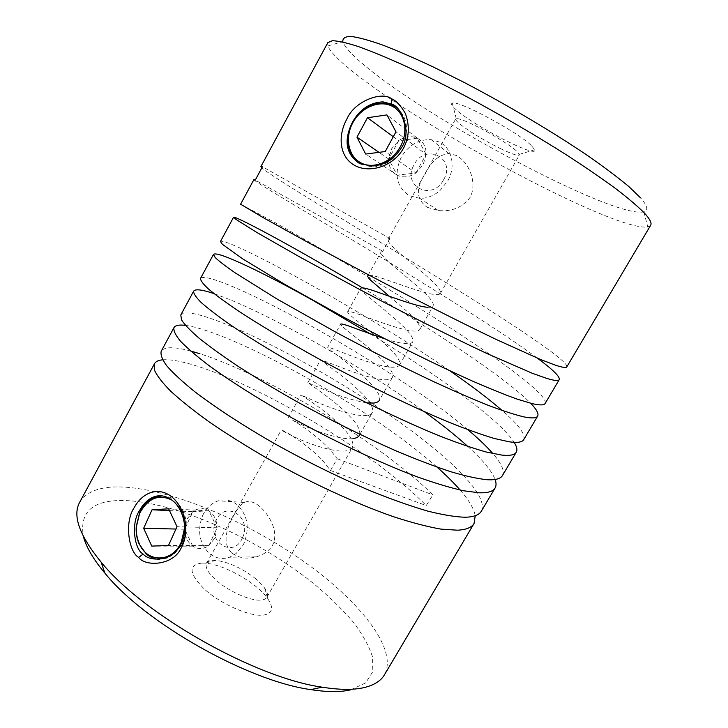 <?xml version="1.0" encoding="UTF-8"?>
<svg xmlns="http://www.w3.org/2000/svg" width="728" height="728" viewBox="0 0 728 728"><rect width="100%" height="100%" fill="white"/><g stroke="black" fill="none" stroke-linecap="round" stroke-linejoin="round"><path stroke-width="0.55" stroke-dasharray="3.64 2.73" d="M162.326 495.895C167.176 495.914 171.626 497.561 175.657 500.828C186.677 511.811 189.098 525.716 182.892 542.56L181.609 545.108L174.301 554.026L167.422 558.058L159.186 559.386M242.415 537.974C252.734 517.062 224.834 499.29 216.043 520.629C205.778 540.94 233.16 559.523 242.415 537.974M203.794 513.258L202.639 515.551C197.006 530.557 199.272 543.197 209.455 553.489C215.579 558.422 222.295 559.659 229.593 557.22L236.1 553.508L242.952 545.299L244.153 542.952C249.886 527.454 247.475 514.641 236.891 504.513C231.186 500.163 225.016 498.935 218.382 500.809C212.285 502.775 207.425 506.925 203.794 513.258M169.497 510.592L192.765 511.693L184.766 529.247L192.72 546.164L208.918 545.572L214.906 537.956L217.081 527.773C216.835 520.174 214.096 514.523 208.881 510.81C203.467 507.589 198.098 507.88 192.765 511.693L186.923 519.237L184.766 529.247C184.948 536.709 187.597 542.351 192.72 546.164C198.08 549.54 203.476 549.34 208.918 545.572L168.477 545.472M232.305 553.307C239.057 558.13 246.992 559.313 256.12 556.865C263.299 554.945 268.75 551.123 272.49 545.39C279.27 532.459 269.76 514.851 259.031 505.842C253.299 501.601 248.421 500.473 244.408 502.466C240.877 504.331 237.483 508.39 234.225 514.65C226.754 527.272 221.303 543.98 232.305 553.307M396.442 107.453C407.762 117.472 409.573 130.822 401.865 147.493L393.493 158.122C386.859 163.927 379.697 166.885 371.999 166.985L360.669 164.2L358.176 162.644M443.634 179.725C456.492 157.885 425.179 142.57 414.114 164.719C401.392 185.931 431.977 202.084 443.634 179.725M401.356 157.011L401.237 157.239C393.757 173.892 396.423 186.696 409.218 195.659L419.883 198.398C427.118 198.407 433.824 195.796 440.003 190.536L447.784 180.881C456.11 166.484 451.924 147.866 439.293 141.969L431.185 139.658C418.673 139.239 408.726 145.027 401.356 157.011M393.293 136.718L398.689 140.686L388.67 159.032L397.133 175.157L415.888 172.982L423.15 164.783L426.126 154.382C426.18 146.801 423.259 141.414 417.381 138.22C411.247 135.526 405.023 136.345 398.689 140.686L391.6 148.821L388.67 159.032C388.552 166.475 391.373 171.853 397.133 175.157C403.175 178.005 409.427 177.277 415.888 172.982L385.203 151.551M427.181 207.298L438.383 210.529C451.751 211.866 462.326 207.489 470.097 197.406C477.668 183.028 469.114 162.171 456.374 155.474L448.921 153.544C438.966 154.7 431.076 161.507 425.243 173.947C415.488 188.115 416.134 199.235 427.181 207.298M79.661 502.302C87.142 490.426 102.985 485.43 127.182 487.305C177.186 491.4 248.175 522.276 303.831 561.525C359.159 600.609 398.371 648.93 384.475 674.756M162.626 359.823C169.897 359.25 180.28 361.006 193.785 365.092C258.267 384.484 371.808 450.368 426.244 505.56L432.869 494.876C377.95 440.422 264.082 374.21 199.954 353.762M185.476 325.38C192.156 326.262 200.855 328.61 211.584 332.423C271.981 353.835 378.724 415.342 437.028 467.121M460.132 490.053C468.932 500.163 473.974 508.717 475.238 515.715M190.691 351.023C174.174 346.592 164.355 346.646 161.234 351.205M214.032 293.621L229.529 299.481C279.297 319.974 363.463 367.34 424.342 411.666M467.822 446.455C482.628 459.841 491.719 470.852 495.113 479.488M481.345 511.183C489.653 494.712 445.081 453.216 388.242 414.223C331.076 375.038 262.053 337.746 217.809 321.002C196.396 312.985 184.066 310.974 180.799 314.969M311.393 299.499L312.23 299.963M370.47 334.016C435.08 373.419 499.508 419.173 514.159 442.333M502.42 475.593C504.777 470.898 501.601 463.563 492.883 453.589M467.831 429.666C408.899 379.934 296.542 314.141 235.808 287.969C214.851 278.933 203.094 275.739 200.546 278.387M362.389 287.806C430.685 328.601 505.996 377.823 530.667 403.267M523.696 439.685C525.78 434.443 518.6 424.715 502.174 410.501M449.613 370.652C387.351 327.536 302.566 278.615 253.963 254.664C233.461 244.59 222.295 240.195 220.475 241.478M253.817 179.725C254.4 180.753 264.555 187.187 284.284 199.017C348.029 237.337 481.754 316.789 537.473 358.203M545.163 403.439C548.612 395.077 499.681 359.523 441.095 321.994C382.173 284.266 313.704 244.208 272.263 221.075L240.595 204.213M650.641 225.325L647.784 226.999C614.951 231.54 425.161 129.739 353.444 72.099C338.766 60.479 330.23 51.77 327.846 45.991L327.809 42.679M566.821 366.857C568.604 361.297 518.181 327.791 458.995 290.772C399.463 253.544 331.185 212.54 290.718 187.205C275.02 177.395 265.383 170.953 261.807 167.877M327.846 45.991L342.843 41.56C344.653 47.12 352.352 55.455 365.929 66.567C432.314 121.858 613.913 218.664 643.852 211.866C648.648 210.565 647.547 205.897 640.576 197.87M500.555 148.639C511.72 154.018 517.999 156.138 519.401 154.991L516.88 151.342C510.446 145.309 489.325 132.341 473.619 124.843C464.264 120.393 458.467 118.309 456.238 118.618L455.692 118.946C455.355 119.647 456.456 121.085 458.995 123.278C466.275 129.62 485.612 141.405 500.555 148.639M531.567 145.764L534.67 149.759C538.047 158.959 473.528 125.808 456.001 109.628C451.842 105.942 450.614 103.785 452.316 103.167C457.302 99.508 518.482 132.287 531.567 145.764M353.025 438.602C342.615 440.158 319.456 432.641 304.131 425.762L292.429 420.029C300.291 424.615 318.327 437.028 329.748 449.276L337.246 458.776L330.494 470.506L323.096 460.979C311.766 448.675 293.693 436.336 285.74 431.931L281.39 429.848C281.472 430.485 286.723 433.278 297.124 438.201C312.348 445.19 335.526 452.616 346.028 450.878C349.231 450.423 351.351 449.303 352.379 447.538C354.299 442.915 350.932 436.145 342.278 427.218C330.74 415.124 312.712 402.529 305.023 397.588L300.973 394.922L317.344 402.32C332.823 409.009 355.983 416.68 366.22 415.47C369.351 415.169 371.389 414.214 372.317 412.603C374.001 408.399 370.434 401.92 361.625 393.166C349.877 381.281 331.895 368.432 324.47 362.944L320.729 359.678L337.737 366.102C353.49 372.481 376.631 380.416 386.604 379.743C389.662 379.597 391.6 378.806 392.438 377.368C393.875 373.582 390.108 367.394 381.144 358.813C369.196 347.156 351.251 334.034 344.089 327.991C341.587 325.898 340.449 324.606 340.668 324.115L327.646 347.347L331.276 350.823C338.611 356.511 356.584 369.46 368.395 381.254C377.259 389.953 380.89 396.332 379.297 400.391L392.438 377.368M256.019 579.024C242.342 568.341 228.956 562.107 215.852 560.342L213.704 560.278C210.092 560.351 207.744 561.324 206.643 563.181C204.796 567.276 208.181 573.145 216.817 580.798C229.42 591.819 250.969 601.173 260.915 600.1C263.946 599.845 265.938 598.907 266.885 597.269C268.095 594.967 267.331 591.855 264.573 587.915L256.019 579.024M366.521 402.811C353.044 400.409 339.011 396.059 324.415 389.762L307.826 382.701L311.766 385.576C319.365 390.709 337.373 403.394 348.985 415.415C357.694 424.278 361.124 430.949 359.295 435.426L372.317 412.603M389.371 296.287L407.716 312.048C416.898 320.393 420.948 326.171 419.847 329.375C419.137 330.576 417.308 331.149 414.359 331.076C404.741 331.003 381.618 322.713 365.529 316.762C354.509 312.567 348.539 310.865 347.638 311.675C347.383 312.248 348.485 313.604 350.951 315.77C358.021 322.013 375.957 335.226 387.969 346.801C396.997 355.328 400.828 361.406 399.481 365.037C398.671 366.421 396.76 367.149 393.73 367.24C383.838 367.731 360.706 359.696 344.872 353.435C334.043 349.012 328.301 346.983 327.646 347.347M385.212 338.993C394.576 341.96 401.892 343.525 407.17 343.689C410.146 343.698 412.002 343.079 412.74 341.805C413.932 338.456 409.955 332.569 400.828 324.169C388.679 312.731 370.779 299.344 363.882 292.729C361.479 290.445 360.442 288.943 360.779 288.233L347.638 311.675M427.918 307.298C430.821 307.48 432.587 307.025 433.224 305.933C434.161 303.012 429.984 297.443 420.693 289.216C408.335 278.005 390.472 264.346 383.856 257.148C381.545 254.673 380.617 252.971 381.081 252.034L382.837 251.296L389.962 238.529L388.179 239.366C387.669 240.376 388.561 242.16 390.836 244.708C397.351 252.106 415.206 265.866 427.636 276.986C436.991 285.158 441.241 290.618 440.394 293.375C439.785 294.412 438.047 294.804 435.18 294.567C425.834 293.948 402.739 285.385 386.377 279.752C377.686 276.713 371.935 275.175 369.142 275.157M202.056 563.081L204.868 563.154C223.687 564.082 257.339 583.119 267.822 598.771C274.056 608.189 272.509 613.64 263.181 615.142C250.013 616.662 222.086 604.677 205.469 590.117C188.843 573.882 187.706 564.873 202.056 563.081M350.841 689.789L365.656 682.91L372.791 671.698L372.581 657.129C369.087 646.109 362.571 634.343 353.053 621.821C342.096 609.136 329.101 596.505 314.068 583.92C259.769 540.312 181.727 504.231 128.838 500.728C94.258 498.716 79.097 510.601 83.365 536.381M172.536 500.391C180.69 506.342 184.748 515.433 184.703 527.663M184.766 529.247L175.958 529.038M192.72 546.164L151.761 546.1M208.918 545.572L217.081 527.773L177.022 526.699M217.081 527.773L208.881 510.81L168.668 508.827M208.881 510.81L192.765 511.693M388.67 159.032L378.979 152.352M397.133 175.157L365.674 154.054M415.888 172.982L426.126 154.382L395.959 131.832M426.126 154.382L417.381 138.22L386.923 114.906M417.381 138.22L398.689 140.686M330.494 470.506L426.244 505.56M337.246 458.776L432.869 494.876M382.837 251.296L255.264 180.116M389.962 238.529L262.426 166.712M256.12 556.865L229.593 557.22M438.383 210.529L419.883 198.398M167.422 558.058L165.511 558.085M371.999 166.985L370.47 165.984M643.852 211.866L647.784 226.999M519.401 154.354L534.67 149.759M206.643 563.181L281.39 429.848M266.885 597.269L352.379 447.538M288.179 417.736L300.973 394.922M307.826 382.701L320.729 359.678M399.481 365.037L412.74 341.805M419.847 329.375L433.224 305.933M440.394 293.375L519.401 154.991M215.852 560.342L204.868 563.154M264.573 587.915L267.822 598.771M367.813 275.685L381.081 252.034M388.179 239.366L455.692 118.946M456.238 118.618L452.316 103.167M448.921 153.544L431.185 139.658M244.408 502.466L218.382 500.809"/><path stroke-width="1.09" d="M358.859 163.026C345.764 153.772 343.616 140.195 352.407 122.304C359.632 109.391 369.797 102.575 382.892 101.847L391.382 104.077C401.164 105.66 412.43 132.478 401.51 147.593C393.83 159.741 383.483 165.875 370.47 165.984L358.859 163.026M391.582 98.771C382.273 91.164 354.764 100.564 346.856 119.073C337.201 136.555 339.794 157.421 354.8 165.483C369.697 173.701 393.475 166.412 403.494 148.221C409.236 137.328 409.837 125.707 405.305 113.368C400.755 105.505 396.178 100.646 391.582 98.771L391.382 104.077M171.981 497.051C159.159 486.431 142.815 491.7 134.189 507.662C124.033 522.422 128.883 552.152 138.684 557.439C145.363 566.966 173.519 565.647 181.245 547.811C190.454 531.467 184.867 507.516 171.981 497.051M143.125 554.026C134.534 549.868 130.521 523.177 139.694 510.328C143.525 503.43 148.357 498.898 154.19 496.724C160.524 494.621 166.657 495.932 172.582 500.646C183.802 509.518 188.825 530.839 180.526 545.108C177.222 551.16 172.218 555.482 165.511 558.067C154.891 560.214 147.438 558.867 143.125 554.026L138.684 557.439M184.703 527.663L181.354 541.996C172.627 562.78 147.111 563.235 139.266 543.543C137.028 538.42 136.054 532.878 136.345 526.926L139.603 513.367C148.112 497.943 159.086 493.62 172.536 500.391M159.186 559.386C154.418 559.113 150.132 557.32 146.301 553.999L139.212 544.153C136.891 538.838 135.881 533.096 136.181 526.926L139.567 512.867L140.804 510.374C144.672 503.503 149.822 498.999 156.238 496.851L162.326 495.895M400.391 146.637C392.037 162.117 373.373 169.578 360.888 162.854C348.284 156.356 344.644 137.692 352.807 122.75C360.797 107.717 378.906 99.727 391.755 106.006C404.732 112.057 408.936 131.249 400.391 146.637M358.176 162.644C346.765 152.598 344.872 139.285 352.498 122.704L352.625 122.468C360.551 109.346 371.171 102.885 384.484 103.094L393.102 105.442L396.442 107.453M475.238 515.715L474.065 523.477L384.475 674.756C380.944 680.817 374.292 685.057 364.519 687.487C353.772 690.08 339.648 689.98 322.167 687.177C255.319 677.914 143.471 614.641 101.101 562.098C79.452 535.571 72.309 515.633 79.661 502.302L154.472 363.736C155.728 361.507 158.449 360.205 162.626 359.823M474.065 523.477C471.735 527.518 466.184 529.756 457.411 530.202L440.904 529.11C427.336 526.735 411.411 522.558 393.129 516.598C354.964 503.257 308.39 481.608 265.875 457.566C245.136 445.472 226.253 433.588 209.227 421.94C193.621 410.683 180.781 400.427 170.698 391.191C162.335 382.701 156.911 375.639 154.418 370.024L154.472 363.736M437.028 467.121C446.164 475.193 453.863 482.846 460.132 490.053M199.954 353.762L190.691 351.023M173.974 327.609L161.234 351.205C160.324 354.618 162.208 359.55 166.903 366.002C173.291 373.3 182.61 381.891 194.867 391.773C215.233 407.343 242.488 425.207 273.901 443.261C306.634 461.552 339.166 477.559 371.489 491.273C391.973 499.499 410.556 506.06 427.245 510.974C442.524 514.842 455.137 516.935 465.065 517.244C473.719 517.026 479.142 515.005 481.345 511.183L495.076 488.006C493.111 491.418 487.924 493.02 479.488 492.82L463.472 490.754C450.195 487.751 434.507 483.019 416.407 476.549C378.56 462.262 331.932 440.14 289.034 416.261C257.412 398.325 229.848 380.789 209.127 365.702C196.624 356.165 187.051 347.966 180.398 341.086C175.448 335.062 173.309 330.567 173.974 327.609C175.339 325.316 179.17 324.579 185.476 325.38M424.342 411.666C441.195 423.896 455.692 435.49 467.822 446.455M495.113 479.488C496.36 482.955 496.341 485.794 495.076 488.006M193.657 291.145L180.799 314.969L181.509 319.883C184.53 324.588 190.49 330.767 199.39 338.438C209.992 346.901 223.323 356.483 239.394 367.167C256.857 378.333 276.103 389.88 297.142 401.801C330.166 419.992 362.799 436.209 395.031 450.441C415.424 459.059 433.843 466.102 450.304 471.571C465.329 476.039 477.632 478.76 487.223 479.743C495.531 480.161 500.6 478.778 502.42 475.593L516.279 452.206C514.696 454.973 509.864 455.928 501.783 455.082L486.268 452.024C473.291 448.375 457.839 443.07 439.93 436.081C402.393 420.839 355.728 398.225 312.439 374.52C280.489 356.766 252.452 339.73 231.167 325.398C218.282 316.407 208.308 308.799 201.256 302.575C195.905 297.224 193.375 293.411 193.657 291.145C195.35 288.779 202.138 289.608 214.032 293.621M530.667 403.267C536.572 409.364 538.902 413.641 537.673 416.079C536.481 418.191 532.022 418.482 524.287 416.971C515.288 414.86 503.503 411.065 488.916 405.596C472.845 399.171 454.7 391.318 434.48 382.036C402.402 366.903 369.606 350.332 336.09 332.332L276.959 298.971L235.08 272.8C225.516 266.166 218.891 261.079 215.197 257.53L213.532 254.345C215.597 252.589 226.972 256.565 247.629 266.275C265.511 274.72 286.759 285.795 311.393 299.499M312.23 299.963L370.47 334.016M514.159 442.333C516.844 446.619 517.553 449.913 516.279 452.206M492.883 453.589C486.632 446.419 478.278 438.447 467.831 429.666M213.532 254.345L200.546 278.387C200.391 280.416 203.057 283.984 208.554 289.089C215.752 295.086 225.862 302.484 238.884 311.293C260.36 325.361 288.57 342.215 320.629 359.896C364.064 383.547 410.747 406.324 448.166 421.912C466.011 429.083 481.372 434.598 494.239 438.465L509.582 441.869C517.544 442.952 522.249 442.224 523.696 439.685L537.673 416.079M537.473 358.203C552.861 369.596 560.132 376.74 559.268 379.616C558.476 381.053 554.39 380.68 547.019 378.487L532.541 373.382L487.715 353.881C450.841 336.645 404.095 313.04 359.996 289.68L300.018 257.12L256.975 232.541L235.845 219.31L233.579 217.208C234.916 216.835 245.682 222.022 265.884 232.787C292.092 246.783 324.26 265.129 362.389 287.806M502.174 410.501C488.397 398.607 470.87 385.33 449.613 370.652M233.579 217.208L220.475 241.478L222.358 244.28L242.67 258.849L284.948 284.475L344.371 317.554C388.206 341.023 434.935 364.3 472.017 380.881C489.671 388.57 504.786 394.685 517.344 399.199L532.168 403.631C539.776 405.387 544.107 405.314 545.163 403.439L559.268 379.616M260.897 166.612L327.809 42.679L332.35 40.713C338.019 40.877 346.619 42.797 358.158 46.492C371.344 51.233 387.059 57.73 405.314 65.966C424.779 75.139 445.627 85.576 467.849 97.297C502.32 115.934 534.944 134.971 565.729 154.418C584.875 166.83 601.583 178.269 615.842 188.725C628.437 198.407 638.028 206.597 644.599 213.277C649.958 219.173 651.979 223.196 650.641 225.325L566.821 366.857C566.175 368.068 562.225 367.449 554.973 365.019L540.677 359.541L496.123 339.412C459.377 321.831 412.612 298.043 368.368 274.747L308.09 242.47L264.637 218.446L240.595 204.213L253.817 179.725L255.264 180.116L262.426 166.712L260.897 166.612L261.807 167.877M359.295 435.426C358.294 437.137 356.21 438.201 353.025 438.602M379.297 400.391C378.396 401.938 376.394 402.839 373.291 403.084L366.521 402.811M340.668 324.115C341.487 323.459 347.374 325.27 358.322 329.547L385.212 338.993M360.779 288.233C361.852 287.132 367.959 288.606 379.106 292.656C395.377 298.407 418.482 306.87 427.918 307.298M83.365 536.381C86.141 547.019 93.311 559.268 104.896 573.136C144.608 622.613 247.902 681.053 310.765 689.607C327.2 692.192 340.558 692.255 350.841 689.789M369.142 275.157L367.813 275.685C367.44 276.476 368.432 278.041 370.807 280.389L389.371 296.287M640.576 197.87L629.01 186.723C618.381 177.814 604.886 167.64 588.533 156.211C553.799 132.587 507.844 105.278 464.246 82.482L433.06 66.885C413.577 57.749 396.414 50.332 381.563 44.645C368.332 40.04 358.067 37.292 350.787 36.4C345.245 36.527 342.597 38.247 342.843 41.56M143.671 528.264L152.043 509.764L168.668 508.827L177.022 526.699L168.477 545.472L151.761 546.1L143.671 528.264L175.958 529.038M152.043 509.764L169.497 510.592M356.957 137.164L367.467 117.736L386.923 114.906L395.959 131.832L385.203 151.551L365.674 154.054L356.957 137.164L378.979 152.352M367.467 117.736L393.293 136.718M139.266 543.543L139.212 544.153M310.765 689.607L322.167 687.177M104.896 573.136L101.101 562.098M384.484 103.094L382.892 101.847M156.238 496.851L154.19 496.724"/></g></svg>

